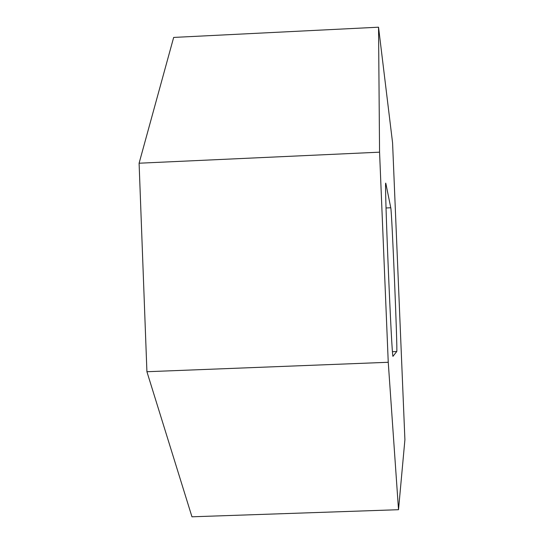 <?xml version="1.0" encoding="UTF-8"?>
<svg xmlns="http://www.w3.org/2000/svg" width="544" height="544" viewBox="0 0 544 544"><rect width="100%" height="100%" fill="white"/><g stroke="black" fill="none" stroke-linecap="round" stroke-linejoin="round"><path stroke-width="0.82" d="M386.043 207.978L390.776 207.767L385.812 183.308C384.05 175.909 391.85 362.535 393.033 356.218L396.739 351.54L392.482 351.703M398.514 509.708L191.964 516.8L146.921 371.722L139.094 163.214L173.665 37.427L378.536 27.2L379.562 152.177L388.246 362.284L398.514 509.708L404.906 439.763L392.571 142.78L378.536 27.2M390.776 207.767C391.891 211.33 397.752 352.675 396.739 351.54M388.246 362.284L146.921 371.722M139.094 163.214L379.562 152.177"/></g></svg>
